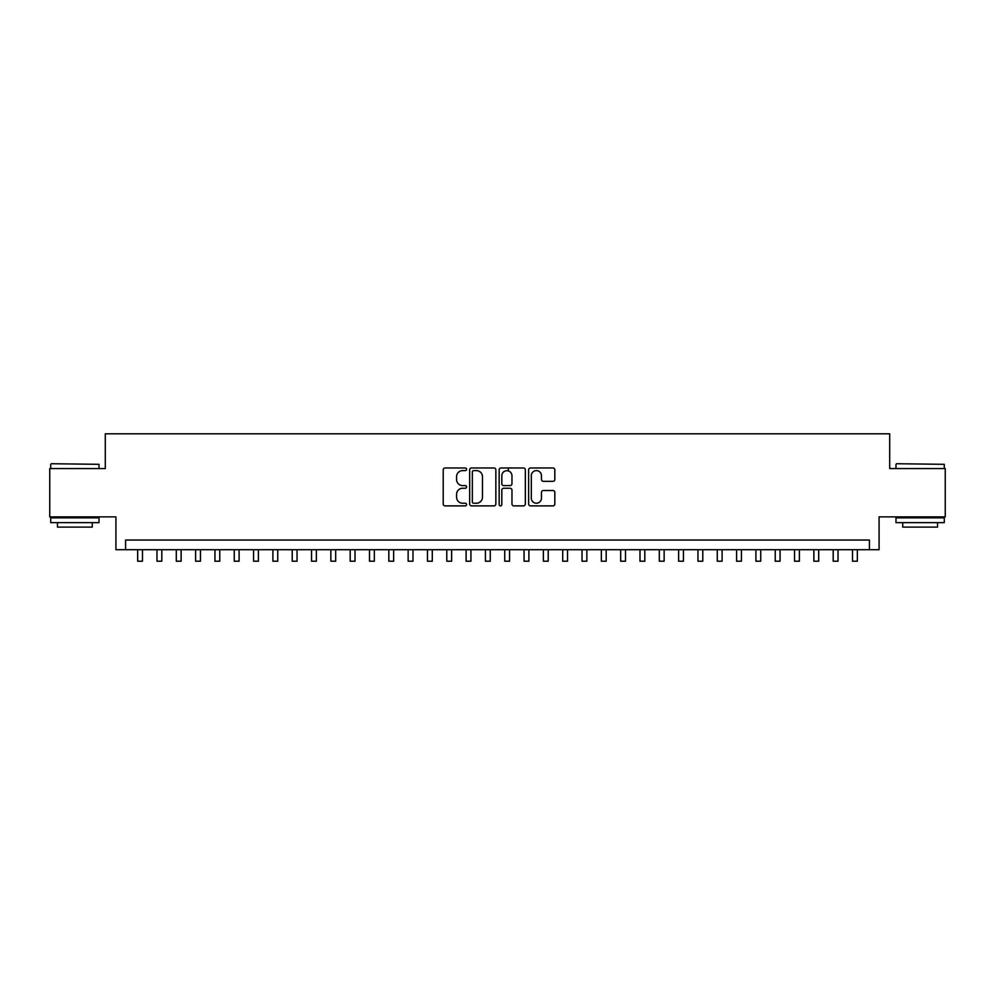 <?xml version="1.0" encoding="UTF-8"?>
<svg xmlns="http://www.w3.org/2000/svg" width="995" height="995" viewBox="0 0 995 995"><rect width="100%" height="100%" fill="white"/><g stroke="black" fill="none" stroke-linecap="round" stroke-linejoin="round"><path stroke-width="1.49" d="M466.593 469.279A1.331 1.331 0 0 0 465.262 467.961L445.113 467.961A1.89 1.89 0 0 0 443.21 469.851L443.21 503.992A1.89 1.89 0 0 0 445.113 505.883L465.262 505.883A1.331 1.331 0 0 0 466.593 504.564A1.331 1.331 0 0 0 465.262 503.234L462.65 503.234A6.069 6.069 0 0 1 456.581 497.164L456.581 494.316A6.069 6.069 0 0 1 462.65 488.246L465.262 488.246A1.331 1.331 0 0 0 466.593 486.928A1.331 1.331 0 0 0 465.262 485.597L462.65 485.597A6.069 6.069 0 0 1 456.581 479.528L456.581 476.68A6.069 6.069 0 0 1 462.65 470.61L465.262 470.61A1.331 1.331 0 0 0 466.593 469.279M552.921 481.331A1.89 1.89 0 0 0 554.824 479.428L554.824 469.851A1.89 1.89 0 0 0 552.921 467.961L530.546 467.961A1.89 1.89 0 0 0 528.644 469.851L528.644 503.992A1.89 1.89 0 0 0 530.546 505.883L552.921 505.883A1.89 1.89 0 0 0 554.824 503.992L554.824 492.425A1.89 1.89 0 0 0 552.921 490.523L543.345 490.523A1.89 1.89 0 0 0 541.454 492.425L541.454 498.159A5.074 5.074 0 0 1 536.38 503.234A5.074 5.074 0 0 1 531.305 498.159L531.305 475.685A5.074 5.074 0 0 1 536.38 470.61A5.074 5.074 0 0 1 541.454 475.685L541.454 479.428A1.89 1.89 0 0 0 543.345 481.331L552.921 481.331M869.419 549.713L879.082 549.713L879.082 516.865L945.25 516.865L945.25 468.57L889.704 468.57L889.704 433.795L105.296 433.795L105.296 468.57L49.75 468.57L49.75 516.865L115.917 516.865L115.917 549.713L869.419 549.713L869.419 540.049L125.581 540.049L125.581 549.713M495.846 469.851A1.89 1.89 0 0 0 493.943 467.961L471.568 467.961A1.89 1.89 0 0 0 469.665 469.851L469.665 503.992A1.89 1.89 0 0 0 471.568 505.883L493.943 505.883A1.89 1.89 0 0 0 495.846 503.992L495.846 469.851M501.057 467.961L523.432 467.961A1.89 1.89 0 0 1 525.335 469.851L525.335 503.992A1.89 1.89 0 0 1 523.432 505.883L513.855 505.883A1.89 1.89 0 0 1 511.965 503.992L511.965 490.149A1.89 1.89 0 0 0 510.062 488.246L503.706 488.246A1.89 1.89 0 0 0 501.816 490.149L501.816 504.564A1.331 1.331 0 0 1 500.485 505.883A1.331 1.331 0 0 1 499.154 504.564L499.154 469.851A1.89 1.89 0 0 1 501.057 467.961M473.657 470.61A1.331 1.331 0 0 0 472.326 471.941L472.326 501.903A1.331 1.331 0 0 0 473.657 503.234L476.406 503.234A6.069 6.069 0 0 0 482.476 497.164L482.476 476.68A6.069 6.069 0 0 0 476.406 470.61L473.657 470.61M511.965 475.784A5.074 5.074 0 0 0 506.89 470.71A5.074 5.074 0 0 0 501.816 475.784L501.816 483.694A1.89 1.89 0 0 0 503.706 485.597L510.062 485.597A1.89 1.89 0 0 0 511.965 483.694L511.965 475.784M137.658 549.713L137.658 561.205L142.484 561.205L142.484 549.713M51.292 463.732L99.015 464.317L51.292 463.732M74.861 522.661L50.72 522.661L50.72 517.835L99.015 517.835L99.015 522.661L74.861 522.661M92.249 522.661L92.249 527.114L57.474 527.114L57.474 522.661M896.557 463.732L944.28 464.317L896.557 463.732M920.139 522.661L895.985 522.661L895.985 517.835L944.28 517.835L944.28 522.661L920.139 522.661M937.526 522.661L937.526 527.114L902.751 527.114L902.751 522.661M156.974 549.713L156.974 561.205L161.812 561.205L161.812 549.713M176.302 549.713L176.302 561.205L181.127 561.205L181.127 549.713M195.617 549.713L195.617 561.205L200.455 561.205L200.455 549.713M214.945 549.713L214.945 561.205L219.771 561.205L219.771 549.713M234.26 549.713L234.26 561.205L239.086 561.205L239.086 549.713M253.576 549.713L253.576 561.205L258.414 561.205L258.414 549.713M272.904 549.713L272.904 561.205L277.729 561.205L277.729 549.713M292.219 549.713L292.219 561.205L297.045 561.205L297.045 549.713M311.547 549.713L311.547 561.205L316.373 561.205L316.373 549.713M330.862 549.713L330.862 561.205L335.688 561.205L335.688 549.713M350.178 549.713L350.178 561.205L355.016 561.205L355.016 549.713M369.506 549.713L369.506 561.205L374.331 561.205L374.331 549.713M388.821 549.713L388.821 561.205L393.647 561.205L393.647 549.713M408.149 549.713L408.149 561.205L412.975 561.205L412.975 549.713M427.464 549.713L427.464 561.205L432.29 561.205L432.29 549.713M446.78 549.713L446.78 561.205L451.618 561.205L451.618 549.713M466.108 549.713L466.108 561.205L470.933 561.205L470.933 549.713M485.423 549.713L485.423 561.205L490.249 561.205L490.249 549.713M508.321 470.909L508.321 467.961M504.751 549.713L504.751 561.205L509.577 561.205L509.577 549.713M524.067 549.713L524.067 561.205L528.892 561.205L528.892 549.713M543.382 549.713L543.382 561.205L548.22 561.205L548.22 549.713M562.71 549.713L562.71 561.205L567.536 561.205L567.536 549.713M582.025 549.713L582.025 561.205L586.851 561.205L586.851 549.713M601.353 549.713L601.353 561.205L606.179 561.205L606.179 549.713M620.669 549.713L620.669 561.205L625.494 561.205L625.494 549.713M639.984 549.713L639.984 561.205L644.822 561.205L644.822 549.713M659.312 549.713L659.312 561.205L664.138 561.205L664.138 549.713M678.627 549.713L678.627 561.205L683.453 561.205L683.453 549.713M697.955 549.713L697.955 561.205L702.781 561.205L702.781 549.713M717.271 549.713L717.271 561.205L722.096 561.205L722.096 549.713M736.586 549.713L736.586 561.205L741.424 561.205L741.424 549.713M755.914 549.713L755.914 561.205L760.74 561.205L760.74 549.713M775.229 549.713L775.229 561.205L780.055 561.205L780.055 549.713M794.545 549.713L794.545 561.205L799.383 561.205L799.383 549.713M813.873 549.713L813.873 561.205L818.698 561.205L818.698 549.713M833.188 549.713L833.188 561.205L838.026 561.205L838.026 549.713M852.516 549.713L852.516 561.205L857.342 561.205L857.342 549.713M50.72 468.57L50.72 464.317M61.727 517.835L61.727 516.865M88.008 517.835L88.008 516.865M99.015 468.57L99.015 464.317M895.985 468.57L895.985 464.317M906.992 517.835L906.992 516.865M933.273 517.835L933.273 516.865M944.28 468.57L944.28 464.317"/></g></svg>
